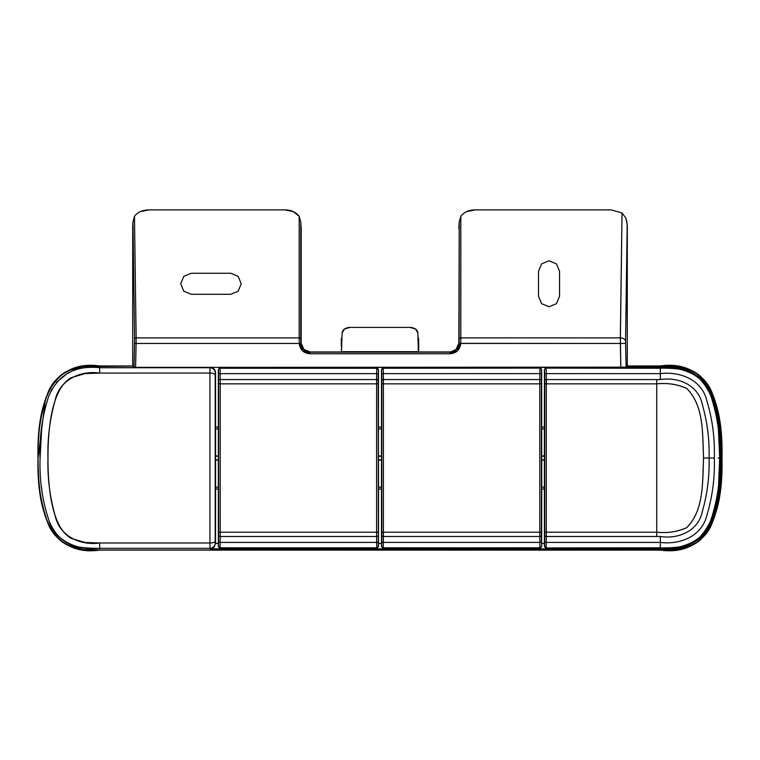 <?xml version="1.0" encoding="UTF-8"?>
<svg xmlns="http://www.w3.org/2000/svg" width="760" height="760" viewBox="0 0 760 760"><rect width="100%" height="100%" fill="white"/><g stroke="black" fill="none" stroke-linecap="round" stroke-linejoin="round"><path stroke-width="1.14" d="M378.546 488.927L378.49 546.373L376.912 547.95L219.916 547.95L218.339 546.373L218.339 369.692L219.916 368.115L376.912 368.115L219.916 368.115L376.912 368.115L378.49 369.692L378.385 546.231A1.577 1.577 143.1 0 1 376.808 547.808L219.916 547.95L376.808 547.808L376.608 536.494L220.219 536.494L220.172 542.422L376.656 542.422L220.172 542.422L220.02 547.808L376.912 547.95L378.49 546.373L378.185 383.648L376.599 383.857L376.599 532.2L220.229 532.2L220.229 383.857L376.599 383.857L376.656 373.635L220.172 373.635L220.219 379.572L376.608 379.572L220.219 379.572L220.229 383.857L376.599 383.857L376.599 532.2L220.229 532.2L220.219 536.494L376.608 536.494L376.599 532.2L378.185 532.408L376.599 532.2L376.656 542.422A1.577 0.503 -0.5 0 0 378.233 541.918A1.577 0.503 179.5 0 1 376.656 542.422L376.808 547.808A1.577 1.577 -36.9 0 0 378.385 546.231L378.233 374.138A1.577 0.503 -179.5 0 0 376.656 373.635L376.808 368.258L220.02 368.258L220.172 373.635L376.656 373.635L376.608 379.572L378.185 380.009L376.608 379.572L376.599 383.857L378.185 383.648L378.49 369.692L376.808 368.258A1.577 1.577 36.9 0 1 378.385 369.835A1.577 1.577 -143.1 0 0 376.808 368.258L376.656 373.635A1.577 0.503 0.5 0 1 378.233 374.138L378.546 488.927M218.642 536.056L218.339 546.373L220.02 547.808A1.577 1.577 -143.1 0 1 218.443 546.231L218.443 369.835A1.577 1.577 -36.9 0 1 220.02 368.258L218.339 369.692L218.642 380.009L220.219 379.572L220.172 373.635A1.577 0.503 179.5 0 0 218.595 374.138L218.642 532.408L220.229 532.2L220.229 383.857L218.642 383.648L220.229 383.857L220.219 379.572L218.642 380.009L218.595 541.918A1.577 0.503 0.5 0 0 220.172 542.422L220.229 532.2L218.642 532.408L218.642 536.056L220.219 536.494M220.172 542.422A1.577 0.503 -179.5 0 1 218.595 541.918L218.443 546.231A1.577 1.577 36.9 0 0 220.02 547.808L220.172 542.422M220.02 368.258A1.577 1.577 143.1 0 0 218.443 369.835L218.595 374.138A1.577 0.503 -0.5 0 1 220.172 373.635L220.02 368.258M376.608 536.494L378.185 536.056M48.849 520.192C53.114 531.231 59.707 539.049 68.628 543.656C73.549 546.801 83.894 548.369 99.674 548.34L99.674 542.991L209.921 542.991L209.921 373.074L99.674 373.074L85.006 373.597L71.107 377.729C64.22 381.662 58.843 389.395 54.986 400.928C50.293 415.026 47.956 434.122 47.965 458.204C47.975 482.334 50.359 501.429 55.109 515.489C58.995 526.936 64.401 534.593 71.316 538.45L85.148 542.478L99.674 542.991L99.674 550.031C78.48 552.406 54.255 543.561 47.376 521.569C40.375 501.02 37.278 479.883 38.076 458.166C37.278 436.42 40.328 415.312 47.234 394.829C54.064 372.656 78.204 363.651 99.674 366.026L99.674 367.726L210.263 367.356L213.987 368.885L215.536 372.609L215.583 427.044L218.281 427.044L215.583 427.044L215.184 374.765L215.184 541.3L215.536 543.457L218.329 543.447L215.536 543.447L215.583 489.012L215.251 543.077A5.263 5.253 143.1 0 1 209.988 548.34L210.406 548.891L660.326 548.891L660.326 550.031C681.52 552.406 705.745 543.561 712.623 521.569C719.625 501.02 722.722 479.883 721.924 458.166C722.722 436.42 719.672 415.312 712.766 394.829C705.936 372.656 681.796 363.651 660.326 366.026L660.326 367.166C677.521 365.104 692.037 369.94 703.893 381.672C712.928 395.086 718.01 409.934 719.14 426.227L719.387 428.308C721.382 448.124 721.382 467.941 719.387 487.749L719.14 489.829C718.019 506.065 712.956 520.894 703.94 534.327C692.113 546.098 677.578 550.952 660.326 548.891L660.326 550.031L99.674 550.031L99.674 548.34L209.988 548.34L209.921 542.991L99.674 542.991C79.971 545.861 59.233 535.857 55.109 515.489C49.808 496.878 47.424 477.784 47.965 458.204C47.395 438.786 49.733 419.691 54.986 400.928C59.071 380.399 79.648 370.187 99.674 373.074L99.674 367.726C75.135 365.142 58.149 374.623 48.735 396.169C42.189 416.356 39.301 437.028 40.08 458.195C39.339 479.56 42.266 500.222 48.849 520.192C55.147 541.766 78.641 550.744 99.674 548.34L209.988 548.34L210.406 548.891L214.025 547.228L215.536 543.457M626.658 220.552L627.294 226.765L627.294 365.949L627.181 224.732L625.575 341.487L626.097 367.147L210.263 367.356L620.834 367.356L620.853 368.115L620.331 343.463L460.721 343.463L457.51 350.825L450.205 353.77L309.795 353.77L302.49 350.816L299.278 343.463L136.107 343.463L135.603 367.356L134.026 367.298L132.781 366.026L134.026 367.298L134.558 338.96L132.962 222.233L134.472 216.381L136.135 337.877L299.183 337.877L299.183 216.305L300.76 222.11L301.207 228.494L301.207 344.546L300.76 222.11L301.207 344.546L301.169 343.33L303.886 349.448L310.099 351.956L341.382 351.956L342.152 332.87L341.382 351.956L309.795 352.194L450.205 352.194L456.104 349.457L458.831 343.33L459.24 222.11L459.144 343.567L459.268 221.398L458.793 228.494M418.617 351.956L449.901 351.956L418.617 351.956M459.049 344.546L459.144 343.567C458.451 348.83 455.477 351.699 450.205 352.194L449.901 351.956C455.145 351.433 458.128 348.555 458.831 343.33L620.331 343.463L622.031 212.942L611.183 209.893L622.031 212.942L620.322 337.877L460.816 337.877L620.322 337.877L620.834 367.356L626.097 367.175L627.218 366.026L626.107 367.166L660.326 367.166L660.326 366.026L627.218 366.026L676.409 366.615L691.933 370.747C700.9 375.041 707.797 382.954 712.623 394.487M627.294 365.949L660.326 365.949L627.294 365.949M132.706 366.026L132.706 226.765L132.706 366.026M417.848 332.87L418.342 351.69L341.658 351.69L418.342 351.69L417.848 332.87L415.492 328.994L409.963 327.389L350.037 327.389L344.508 328.994L342.152 332.87C342.694 329.545 345.325 327.712 350.037 327.389L409.963 327.389C414.675 327.712 417.306 329.545 417.848 332.87M541.718 427.044L544.378 427.044L541.718 427.044M539.781 536.484L541.357 536.047L541.357 532.408L539.771 532.2L539.828 542.422L383.344 542.422L383.192 547.798L540.084 547.941L383.087 547.941L539.98 547.798L539.828 542.422A1.577 0.503 -0.5 0 0 541.405 541.918L541.357 380L539.781 379.563L539.771 383.857L541.357 383.648L539.771 383.857L539.771 532.2L383.401 532.2L383.391 536.484L539.781 536.484L383.391 536.484L383.344 542.422L539.828 542.422L539.771 532.2L541.357 532.408L541.557 369.825A1.577 1.577 -143.1 0 0 539.98 368.248L539.828 373.635A1.577 0.503 0.5 0 1 541.405 374.129A1.577 0.503 -179.5 0 0 539.828 373.635L539.781 379.563L383.391 379.563L383.401 383.857L539.771 383.857L539.771 532.2L383.401 532.2L383.401 383.857L539.771 383.857L539.781 379.563L541.357 380L541.661 369.683L540.084 368.106L383.192 368.248L383.344 373.635L539.828 373.635L383.344 373.635L383.391 379.563L539.781 379.563L539.98 368.248A1.577 1.577 36.9 0 1 541.557 369.825L541.661 546.364L540.084 547.941L383.087 547.941L381.51 546.364L381.453 487.169L378.546 487.179L381.453 487.179L381.51 369.683L383.087 368.106L540.084 368.106L383.087 368.106L540.084 368.106L541.661 369.683L541.718 487.169L544.378 487.179L544.378 428.887L541.718 428.887L544.378 428.887L544.436 369.692L546.012 368.115L660.326 368.115C671.051 368.115 678.946 368.771 684 370.082M378.546 427.044L381.453 427.044L378.546 427.044M544.378 489.012L541.718 489.012L544.378 489.012M381.453 489.012L378.546 489.012L381.453 489.012M218.281 489.012L215.583 489.012L215.583 487.179L218.281 487.179L215.583 487.179L215.583 460.132L215.583 489.012L218.281 489.012M378.499 543.447L381.501 543.447L378.499 543.447M541.671 543.447L544.426 543.447L541.671 543.447M541.357 536.047L541.405 541.918A1.577 0.503 179.5 0 1 539.828 542.422L539.98 547.798A1.577 1.577 -36.9 0 0 541.557 546.221L541.557 546.221A1.577 1.577 143.1 0 1 539.98 547.798L541.661 546.364L541.718 487.169L544.378 487.179L544.378 488.927L544.54 369.835A1.577 1.577 -36.9 0 1 546.117 368.258L546.269 373.635L660.317 373.635L660.317 379.563L656.744 379.572L546.317 379.572L546.269 373.635L660.317 373.635L660.326 368.258L546.012 368.115L544.436 369.692L544.739 380L546.317 379.572L546.326 383.857L656.744 383.857L656.744 379.572L546.317 379.572L546.269 373.635A1.577 0.503 179.5 0 0 544.692 374.138L544.54 369.835A1.577 1.577 143.1 0 1 546.117 368.258L546.269 373.635A1.577 0.503 -0.5 0 0 544.692 374.138L544.749 383.648L546.326 383.857L656.744 383.857L656.744 532.209L546.326 532.209L546.269 542.422L660.317 542.422L660.317 536.494L546.317 536.494L656.744 536.494L656.744 532.209L546.326 532.209L546.317 379.572L544.739 380L544.692 541.928A1.577 0.503 0.5 0 0 546.269 542.422L546.012 547.95L660.326 547.95L660.326 548.891L660.326 547.808L546.012 547.95L544.436 546.373L544.378 488.927L544.436 546.373L544.739 536.056L546.317 536.494L544.739 536.056L544.749 383.648L546.326 383.857L546.326 532.209L544.749 532.418M381.453 428.887L378.546 428.887L381.453 428.887M218.281 428.887L215.583 428.887L215.583 455.924L218.281 455.924L215.583 455.924L215.583 427.044L215.583 428.887L218.281 428.887M218.281 460.132L215.583 460.132L215.583 455.924L215.45 459.876L218.281 459.876L215.583 460.132L218.281 460.132M378.546 455.924L381.453 455.924L378.546 455.924M381.453 460.132L378.546 460.132L381.453 460.132M544.378 460.132L541.718 460.132L544.378 460.132M541.718 455.924L544.378 455.924L541.718 455.924M135.603 367.356L210.263 367.356L135.603 367.356L136.107 343.463L299.278 343.463L299.183 337.877L136.135 337.877L136.107 343.463L134.53 343.425L134.026 367.298L135.603 367.356M132.962 222.233L134.558 338.96A1.577 1.111 -0.8 0 1 136.135 337.877A1.577 1.111 179.2 0 0 134.558 338.96L134.53 343.425L136.107 343.463L136.135 337.877L134.472 216.381L132.962 222.233L132.706 226.765L132.981 221.511L132.62 227.971M132.706 229.786L132.706 227.135M183.796 291.213L191.244 294.3L183.806 291.223L180.718 283.784L183.806 276.336L191.244 273.258L183.806 276.336L180.718 283.784L183.806 291.223L191.244 294.3L230.707 294.3L238.146 291.223L230.707 294.3L191.244 294.3L183.806 291.223L180.718 283.784L183.806 276.336L191.244 273.258L230.707 273.258L238.146 276.336L230.707 273.258L238.146 276.336L241.224 283.784L238.146 291.223L241.224 283.784L238.146 291.223L230.707 294.3L238.146 291.223M134.472 216.381C137.484 212.258 142.262 210.093 148.817 209.893L284.886 209.893L148.817 209.893L140.305 211.65M627.294 227.135L627.294 229.786M556.472 303.677L559.55 296.238L556.472 303.677L549.024 306.764L541.586 303.677L538.508 296.238L541.586 303.677L549.024 306.764L556.472 303.677L559.55 296.238L556.472 303.677L549.024 306.764L541.586 303.677L538.508 296.238L538.508 271.32L541.586 263.881L538.508 271.32L538.508 296.238L541.586 303.677M559.55 271.32L556.472 263.881L559.55 271.32L559.55 296.238L559.55 271.32L556.472 263.881L549.024 260.803L556.472 263.881L559.55 271.32M41.41 486.561L41.971 491.435M41.819 425.799L40.08 458.195M52.041 389.063L48.735 396.169M68.447 372.495L56.373 382.451M83.562 366.624L132.781 366.026L99.674 366.026L99.674 373.074L209.921 373.074L209.988 367.726L99.674 367.726M299.183 216.305L293.351 211.631L284.886 209.893C291.061 209.902 295.83 212.04 299.183 216.305L299.183 337.877A1.577 1.111 -0 0 1 300.76 338.941L300.76 222.11L299.183 216.305M460.816 216.305L460.816 337.877L460.816 216.305L459.24 222.11L460.816 216.305C464.17 212.04 468.939 209.902 475.114 209.893L611.183 209.893L475.114 209.893L466.64 211.631M301.207 228.494L300.76 222.11M541.586 263.881L538.508 271.32L541.586 263.881L549.024 260.803L541.586 263.881L549.024 260.803L556.472 263.891M183.806 276.336L191.244 273.258L230.707 273.258L238.146 276.336L241.224 283.784L238.146 276.336M460.816 337.877L460.721 343.463L460.816 337.877A1.577 1.111 180 0 0 459.24 338.941A1.577 1.111 -0 0 1 460.816 337.877M209.988 548.34A5.263 5.253 -36.9 0 0 215.251 543.077L215.184 541.3A5.263 1.691 179.5 0 1 209.921 542.991L209.988 548.34M209.921 542.991A5.263 1.691 -0.5 0 0 215.184 541.3L215.184 374.765A5.263 1.691 -179.5 0 0 209.921 373.074L209.921 542.991M209.921 373.074A5.263 1.691 0.5 0 1 215.184 374.765L215.251 372.979A5.263 5.253 -143.1 0 0 209.988 367.726L209.921 373.074M215.536 372.609C215.213 369.417 213.456 367.669 210.263 367.356L209.988 367.726A5.263 5.253 36.9 0 1 215.251 372.979L215.536 372.609M214.358 546.839L210.406 548.891L660.326 548.891C677.578 550.952 692.113 546.098 703.94 534.327C712.956 520.894 718.019 506.065 719.14 489.829L719.387 487.749L718.447 487.644L719.387 487.749C721.382 467.941 721.382 448.124 719.387 428.308L718.447 428.412L719.387 428.308L719.14 426.227M660.326 367.166L626.097 367.175L625.594 343.349L620.331 343.463L625.594 343.349L625.575 341.487A5.263 3.724 -179.2 0 0 620.322 337.877A5.263 3.724 0.8 0 1 625.575 341.487L627.181 224.732L625.898 218.101L622.031 212.942M626.069 367.222L625.261 368.115M625.214 368.115L626.097 367.175M714.846 400.482L721.924 457.976C721.933 485.44 718.846 506.587 712.681 521.427M691.97 545.3L676.409 549.442M660.326 550.031L99.674 550.031M83.514 549.442L67.944 545.262M47.3 521.379C41.145 506.55 38.076 485.431 38.076 458.033L45.343 399.912M218.281 456.18L215.45 456.18L218.281 456.18M541.718 456.18L544.378 456.18L541.718 456.18M544.378 459.866L541.718 459.866L544.378 459.866M378.546 456.18L381.453 456.18L378.546 456.18M381.453 459.876L378.546 459.876L381.453 459.876M450.841 352.174L309.063 352.165M300.931 344.46L301.169 343.33C301.872 348.555 304.855 351.433 310.099 351.956L309.795 352.194C304.513 351.69 301.54 348.812 300.856 343.567L300.76 338.941A1.577 1.111 180 0 0 299.183 337.877L299.278 343.463L300.856 343.406L299.278 343.624C300.077 349.799 303.582 353.181 309.795 353.77L309.795 352.194L309.795 353.77L450.205 353.77L450.205 352.194L450.205 353.77C456.399 353.191 459.904 349.809 460.721 343.624L459.144 343.406L459.24 222.11M341.8 345.999L341.325 351.956L341.8 345.999M132.706 365.949L83.467 366.558L67.849 370.776C58.862 375.136 51.965 383.154 47.158 394.829C41.04 409.697 37.981 430.834 38 458.242C38.019 485.744 41.135 506.901 47.358 521.711C52.212 533.254 59.147 541.167 68.162 545.442L83.676 549.528L99.674 550.107L660.326 550.107L676.533 549.508L692.151 545.29C701.138 540.93 708.035 532.912 712.842 521.236C718.96 506.369 722.019 485.231 722 457.815C721.981 430.312 718.865 409.155 712.642 394.345C707.788 382.802 700.853 374.898 691.837 370.623L676.324 366.538L660.326 365.949C696.768 360.762 723.681 384.978 722 458.033C723.681 531.088 696.768 555.294 660.326 550.107L99.674 550.107C63.232 555.294 36.318 531.088 38 458.033C36.318 384.978 63.232 360.762 99.674 365.949L132.706 365.949M418.674 351.956L418.674 339.673L417.971 337.326A7.894 5.577 180 0 1 418.674 339.673L418.674 351.956M342.028 337.326L341.325 339.673L341.325 345.999L341.325 339.673A7.894 5.577 180 0 1 342.028 337.364M656.744 389.642L656.744 395M656.744 526.423L656.744 521.065M703.598 382.822C711.037 392.293 715.939 407.056 718.304 427.139L719.91 458.033L718.494 487.179L719.701 458.033C720.452 436.848 717.535 416.271 710.952 396.302C704.52 374.49 681.131 365.921 660.326 368.258L660.326 368.115C672.723 366.5 685.111 369.341 697.481 376.637C709.65 388.274 716.585 405.108 718.304 427.139L719.701 458.033C720.452 479.208 717.544 499.776 710.961 519.755C704.51 541.576 681.15 550.135 660.326 547.808C681.15 550.135 704.51 541.576 710.961 519.755C717.544 499.776 720.452 479.208 719.701 458.033L718.114 458.033L719.701 458.033C720.452 436.848 717.535 416.271 710.952 396.302C704.52 374.49 681.131 365.921 660.326 368.258L660.317 373.635C679.801 371.174 701.67 379.534 706.743 400.33C712.424 419.073 714.951 438.311 714.314 458.033L709.07 458.033C709.574 439.954 707.351 422.218 702.42 404.842C698.611 385.31 678.651 376.656 660.317 379.563L656.744 379.572L656.744 383.857C667.28 382.755 677.255 384.256 686.669 388.369C704.14 405.678 702.496 434.397 703.561 458.033L709.07 458.033C709.574 439.954 707.351 422.218 702.42 404.842C698.611 385.31 678.651 376.656 660.317 379.563L660.317 373.635C679.801 371.174 701.67 379.534 706.743 400.33C712.424 419.073 714.951 438.311 714.314 458.033L703.561 458.033C702.496 481.659 704.14 510.378 686.669 527.697C704.453 509.76 702.335 481.498 703.561 458.033C702.335 434.558 704.453 406.296 686.669 388.369C677.797 384.313 667.822 382.812 656.744 383.857L656.744 532.209C667.28 533.311 677.255 531.8 686.669 527.697C677.797 531.744 667.822 533.254 656.744 532.209L656.744 536.494L660.317 536.494C678.651 539.41 698.611 530.755 702.42 511.223C707.351 493.839 709.574 476.111 709.07 458.033C709.574 476.111 707.351 493.839 702.42 511.223C698.611 530.755 678.651 539.41 660.317 536.494L660.317 542.422L546.269 542.422L546.326 532.209M684.01 545.975C678.956 547.285 671.061 547.95 660.326 547.95C672.723 549.556 685.111 546.716 697.481 539.429C709.65 527.782 716.585 510.948 718.304 488.927C715.939 509.029 711.018 523.82 703.561 533.283M656.744 396.226L656.744 394.887M656.744 519.831L656.744 521.179M718.304 488.927L718.494 487.179L718.304 488.927M660.317 542.422C679.82 544.872 701.66 536.541 706.743 515.717C712.433 496.954 714.951 477.726 714.314 458.033C714.951 477.726 712.433 496.954 706.743 515.717C701.66 536.541 679.82 544.872 660.317 542.422L660.326 547.808M544.436 546.373L546.117 547.808A1.577 1.577 -143.1 0 1 544.54 546.231L544.436 546.373M544.54 546.231A1.577 1.577 36.9 0 0 546.117 547.808L546.269 542.422A1.577 0.503 -179.5 0 1 544.692 541.928L544.54 546.231M656.744 467.533L656.744 466.051M381.815 536.047L381.51 546.364L383.192 547.798A1.577 1.577 -143.1 0 1 381.615 546.221L381.615 369.825A1.577 1.577 -36.9 0 1 383.192 368.248L381.51 369.683L381.815 380L383.391 379.563L383.344 373.635A1.577 0.503 179.5 0 0 381.767 374.129L381.815 532.408L383.401 532.2L383.401 383.857L381.815 383.648L383.401 383.857L383.391 379.563L381.815 380L381.767 541.918A1.577 0.503 0.5 0 0 383.344 542.422L383.401 532.2L381.815 532.408L381.815 536.047L383.391 536.484M383.344 542.422A1.577 0.503 -179.5 0 1 381.767 541.918L381.615 546.221A1.577 1.577 36.9 0 0 383.192 547.798L383.344 542.422M383.192 368.248A1.577 1.577 143.1 0 0 381.615 369.825L381.767 374.129A1.577 0.503 -0.5 0 1 383.344 373.635L383.192 368.248M627.152 223.868L627.38 227.971"/></g></svg>
